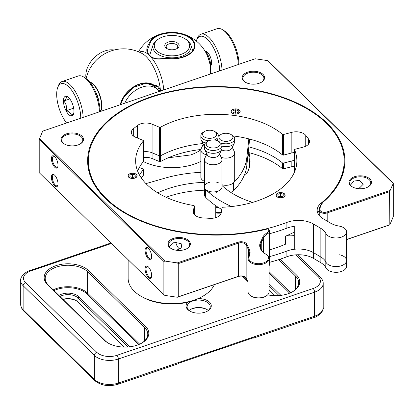 <?xml version="1.0" encoding="UTF-8"?>
<svg xmlns="http://www.w3.org/2000/svg" width="414" height="414" viewBox="0 0 414 414"><rect width="100%" height="100%" fill="white"/><g stroke="black" fill="none" stroke-linecap="round" stroke-linejoin="round"><path stroke-width="0.62" d="M215.766 212.506A23.836 13.76 180 0 1 221.309 212.454M280.299 259.123L296.445 274.927A23.836 13.76 180 0 1 292.77 291.647A23.836 13.76 180 0 1 267.687 294.83M247.727 281.411L242.371 276.169M145.505 326.335A23.836 13.76 180 0 1 141.831 343.056A23.836 13.76 180 0 1 108.121 343.056A23.836 13.76 180 0 1 104.447 340.318L47.46 284.542A23.836 13.76 180 0 1 55.88 265.7A23.836 13.76 180 0 1 88.518 270.559L145.505 326.335L144.6 327.5L87.613 271.729A22.78 13.155 0 0 0 61.991 265.721A22.78 13.155 0 0 0 45.209 278.41A22.78 13.155 0 0 0 48.366 285.096L105.353 340.867A22.78 13.155 0 0 0 108.504 343.268M198.446 298.592A12.617 7.286 180 0 1 210.281 303.032A12.617 7.286 180 0 1 207.59 311.028A12.617 7.286 180 0 1 189.741 311.028A12.617 7.286 180 0 1 187.728 302.246M292.387 291.86A22.78 13.155 0 0 0 298.701 282.778A22.78 13.155 0 0 0 295.539 276.091L278.726 259.64M220.905 213.898A22.78 13.155 0 0 0 215.766 213.976M242.775 276.231L247.422 280.775M141.448 343.268A22.78 13.155 0 0 0 147.757 334.186A22.78 13.155 0 0 0 144.6 327.5L144.6 340.867M207.202 311.245A11.566 6.676 0 0 0 210.229 306.738A11.566 6.676 0 0 0 204.402 300.937A11.566 6.676 0 0 0 192.789 300.983A11.566 6.676 0 0 0 187.097 306.738A11.566 6.676 0 0 0 190.129 311.245M208.268 310.459A11.566 6.676 0 0 0 206.845 309.455A11.566 6.676 0 0 0 190.487 309.455A11.566 6.676 0 0 0 189.058 310.459M111.532 243.458L30.745 270.973A14.723 8.497 0 0 0 25.544 282.612L96.778 352.324A14.723 8.497 0 0 0 116.939 355.326L313.16 288.496A2.805 1.164 71.2 0 1 314.583 292.18L314.583 316.218L118.363 383.048A2.805 1.164 71.2 0 1 117.84 384.311L178.217 363.746A2.805 1.164 -108.8 0 0 178.636 363.244L254.103 337.539A2.805 1.164 71.2 0 1 253.689 338.041A2.805 1.164 71.2 0 1 253.052 337.902M207.202 309.672A12.617 7.286 0 0 0 190.129 309.672M63.052 299.467A12.617 7.286 180 0 1 76.523 300.807M280.92 295.368L269.1 283.802M58.897 295.399A12.617 7.286 180 0 1 78.857 296.745L129.98 346.777M269.1 289.862L275.031 295.668M62.897 299.317A11.566 6.676 180 0 1 76.166 300.59A11.566 6.676 180 0 1 77.951 301.92L124.091 347.077M279.015 295.56L269.1 285.851M78.857 296.745L77.951 297.914L128.076 346.968M77.951 301.92L77.951 297.914A11.566 6.676 0 0 0 59.999 296.476M149.754 55.709A22.221 12.829 180 0 1 150.132 53.892L153.196 44.722A19.101 11.028 180 0 1 158.448 39.014L159.462 38.43A17.667 10.2 180 0 1 184.442 38.43A17.667 10.2 180 0 1 188.132 41.55A17.667 10.2 180 0 1 180.99 54.405A17.667 10.2 180 0 1 158.013 51.905A17.667 10.2 180 0 1 159.462 38.43M184.442 38.43L185.462 39.014A19.101 11.028 180 0 1 189.446 42.388A19.101 11.028 180 0 1 190.709 44.722A19.101 11.028 180 0 1 171.955 57.841A19.101 11.028 180 0 1 153.196 44.722M165.372 47.305A7.183 4.15 -0 0 0 166.873 48.573A7.183 4.15 -0 0 0 177.032 48.573A7.183 4.15 -0 0 0 177.622 43.092A7.183 4.15 -0 0 0 168.275 42.078A7.183 4.15 -0 0 0 165.372 47.305M176.483 48.862A5.786 3.338 -0 0 0 177.735 46.787A5.786 3.338 -0 0 0 171.955 43.449A5.786 3.338 -0 0 0 166.169 46.787A5.786 3.338 -0 0 0 166.656 48.127A5.786 3.338 -0 0 0 167.422 48.862M124.723 103.21A22.221 15.628 -45.6 0 1 157.48 89.398A22.221 15.628 -45.6 0 1 159.152 91.484M114.104 50.032A22.221 15.628 134.4 0 0 96.183 55.942A22.221 15.628 134.4 0 0 91.623 60.599A22.221 15.628 134.4 0 0 86.086 78.546M96.183 55.942L95.986 56.107A20.467 14.397 134.4 0 0 91.784 60.397L91.623 60.599M128.143 259.713L128.143 278.306A43.812 25.295 0 0 0 140.972 296.191A43.812 25.295 0 0 0 194.213 300.088A43.812 25.295 0 0 0 202.932 296.191A43.812 25.295 0 0 0 214.369 284.635M140.972 296.191L142.214 296.905A42.057 24.281 0 0 0 193.322 300.652A42.057 24.281 0 0 0 201.696 296.905L202.932 296.191M200.862 149.796A36.799 21.249 180 0 1 190.652 154.945L168.27 157.786M244.57 174.527L244.746 174.47A25.409 10.541 -108.8 0 0 248.395 170.273A25.409 10.541 -108.8 0 0 249.466 163.049A25.409 10.541 -108.8 0 0 248.183 152.776M248.395 170.273L249.088 168.389A23.66 9.817 -108.8 0 0 250.087 161.667A23.66 9.817 -108.8 0 0 249.016 152.657M120.215 104.742A22.956 16.146 -45.6 0 1 134.602 86.231A22.956 16.146 -45.6 0 1 154.044 85.212C157.532 85.196 159.68 87.199 160.482 91.215M160.466 91.033A28.343 11.758 -108.8 0 0 142.556 53.779L142.556 53.779A38.554 38.554 0 0 0 86.117 78.572M89.781 82.122A16.275 6.753 71.2 0 1 101.818 105.73A16.275 6.753 71.2 0 1 100.638 111.413M139.394 52.19A28.343 11.758 71.2 0 1 147.881 54.068L151.001 57.122A28.343 11.758 71.2 0 1 163.742 89.921M154.044 85.212L153.594 85.538L154.044 85.212M153.879 85.532L157.832 87.069L159.835 91.251M120.521 104.638A22.397 15.753 -45.6 0 1 134.56 86.505A22.397 15.753 -45.6 0 1 153.584 85.527L145.847 83.261L133.256 87.421L123.755 97.212L120.603 104.613M207.248 55.424L209.38 61.676A16.275 6.753 -108.8 0 0 209.38 61.67A16.275 6.753 -108.8 0 0 207.248 55.424L207.248 55.424A38.554 38.554 0 0 0 178.827 32.996A22.956 13.253 180 0 1 193.861 49.597A22.956 13.253 180 0 1 165.124 58.296C159.55 59.626 154.841 59.233 151.001 57.122L151.369 56.946L148.398 54.043L147.881 54.068C146.044 50.622 146.577 46.922 149.47 42.968L150.003 43.289L150.003 54.322M95.546 91.794A10.516 4.363 71.2 0 1 98.698 101.042M148.321 53.97L147.379 50.229L150.003 43.289A22.397 12.932 180 0 1 174.19 33.006A22.397 12.932 180 0 1 194.347 45.871A22.397 12.932 180 0 1 165.233 58.203L165.124 58.296M147.379 50.229L148.398 54.043L151.369 56.946C153.682 57.95 156.259 59.921 165.176 58.053C179.102 60.967 195.077 53.882 194.347 45.871M99.422 111.827A25.409 10.541 -108.8 0 0 83.778 77.071A25.409 10.541 -108.8 0 0 78.329 75.974L62.028 81.527A25.409 10.541 71.2 0 1 75.503 91.825A25.409 10.541 71.2 0 1 83.121 117.379M66.571 123.015A23.66 9.817 71.2 0 1 57.686 87.608L58.379 85.724A25.409 10.541 71.2 0 1 62.028 81.527M100.048 111.614A23.66 9.817 -108.8 0 0 85.475 78.142L83.778 77.071M57.686 87.608A23.66 9.817 71.2 0 1 71.156 89.579A23.66 9.817 71.2 0 1 80.73 117.861A23.66 9.817 71.2 0 1 80.73 118.192M63.456 100.954A10.34 4.29 71.2 0 1 67.596 96.752A10.34 4.29 71.2 0 1 72.771 104.711A10.34 4.29 71.2 0 1 73.526 114.176A10.34 4.29 71.2 0 1 67.642 113.312A10.34 4.29 71.2 0 1 63.456 100.954M68.144 97.15L66.328 96.358C67.001 97.373 66.147 98.92 63.761 101C66.131 103.676 66.99 106.9 66.328 110.667C69.552 111.811 71.265 113.493 71.472 115.703L73.79 113.203M63.761 101L69.821 98.936M73.671 108.168L66.328 110.667M196.308 41.043A23.66 9.817 71.2 0 1 196.552 40.313L197.245 38.43A25.409 10.541 71.2 0 1 200.893 34.233A25.409 10.541 71.2 0 1 214.369 44.526A25.409 10.541 71.2 0 1 221.987 70.085M238.288 64.532A25.409 10.541 -108.8 0 0 225.387 31.987A25.409 10.541 -108.8 0 0 222.644 29.777A25.409 10.541 -108.8 0 0 217.195 28.68L200.893 34.233M196.552 40.313A23.66 9.817 71.2 0 1 210.126 42.414A23.66 9.817 71.2 0 1 219.596 70.897M238.914 64.315A23.66 9.817 -108.8 0 0 226.893 32.903A23.66 9.817 -108.8 0 0 224.341 30.843L222.644 29.777M205.385 51.264A7.887 3.271 71.2 0 1 210.669 57.743A7.887 3.271 71.2 0 1 210.441 66.105M204.744 50.658A10.516 4.363 71.2 0 1 210.302 66.975M346.565 239.613L389.833 224.874L393.3 216.543L393.3 183.345L268.639 61.344L267.682 60.63L255.2 58.772L42.678 131.15L39.211 139.482L39.211 172.679L163.872 294.685L163.872 261.488L164.829 261.058L177.311 262.916L178.268 263.63L178.268 296.828L238.417 276.34A5.258 3.038 180 0 1 244.803 276.811A5.258 3.038 180 0 1 246.154 278.141L248.069 282.12M251.401 296.227A9.812 5.667 0 0 0 251.645 296.372A9.812 5.667 0 0 0 265.524 296.372A9.812 5.667 0 0 0 265.762 296.227M163.872 294.685L164.829 295.399L177.311 297.257L238.06 276.568A5.956 3.441 180 0 1 245.036 276.95M389.833 224.874L389.584 191.661L393.3 183.345M346.565 239.509L389.584 224.854M177.311 262.916L238.06 242.226A5.956 3.441 180 0 1 246.827 244.265L249.269 249.331A21.73 12.544 180 0 1 249.187 256.39A9.812 5.667 0 0 0 254.186 263.087A9.812 5.667 0 0 0 266.471 261.394A9.812 5.667 0 0 0 265.695 254.118A21.73 12.544 180 0 1 261.074 241.083L262.818 237.181A18.226 10.521 180 0 1 267.465 232.596A4.554 2.629 0 0 0 268.163 229.403L268.769 229.765A5.258 3.038 180 0 1 269.498 231.307L269.498 264.505A5.258 3.038 180 0 1 269.1 265.669M263.495 252.38L263.495 237.859L261.746 241.776A21.031 12.141 180 0 0 260.406 246.04A21.031 12.141 180 0 0 266.202 254.413A10.516 6.07 180 0 1 269.1 258.595L269.1 291.792A10.516 6.07 180 0 1 266.016 296.088A10.516 6.07 180 0 1 251.148 296.088A10.516 6.07 180 0 1 248.069 291.792L248.069 258.595A10.516 6.07 180 0 1 248.514 256.851A21.031 12.141 180 0 0 249.404 253.352A21.031 12.141 180 0 0 248.597 250.015L246.154 244.948L246.154 278.141M177.311 297.257L178.268 296.828M64.589 144.124A10.516 6.07 180 0 1 63.207 143.058A10.516 6.07 180 0 1 61.753 139.973A10.516 6.07 180 0 1 69.495 134.115A10.516 6.07 180 0 1 81.325 136.889A10.516 6.07 180 0 1 82.779 139.973A10.516 6.07 180 0 1 79.943 144.124M245.719 82.433A10.516 6.07 180 0 1 244.338 81.367A10.516 6.07 180 0 1 242.878 78.282A10.516 6.07 180 0 1 250.625 72.429A10.516 6.07 180 0 1 262.45 75.198A10.516 6.07 180 0 1 263.909 78.282A10.516 6.07 180 0 1 261.068 82.433M171.443 248.695A10.516 6.07 180 0 1 170.061 247.629A10.516 6.07 180 0 1 168.601 244.545A10.516 6.07 180 0 1 176.348 238.692A10.516 6.07 180 0 1 188.173 241.46A10.516 6.07 180 0 1 189.633 244.545A10.516 6.07 180 0 1 186.792 248.695M169.347 246.796L174.237 242.195L181.172 243.711L181.508 246.03L181.172 248.069L178.62 249.43L176.028 250.201M352.573 187.004A10.516 6.07 180 0 1 351.191 185.943A10.516 6.07 180 0 1 349.732 182.859A10.516 6.07 180 0 1 357.479 177.001A10.516 6.07 180 0 1 369.304 179.774A10.516 6.07 180 0 1 370.758 182.859A10.516 6.07 180 0 1 367.922 187.004M357.158 188.51L359.75 187.739L363.207 184.251L359.559 180.39L353.944 181.042L350.477 185.105M148.378 277.515A6.484 2.691 -108.8 0 0 151.4 277.292A6.484 2.691 -108.8 0 0 150.924 271.356A6.484 2.691 -108.8 0 0 147.679 266.362A6.484 2.691 -108.8 0 0 145.102 269.581A6.484 2.691 -108.8 0 0 148.378 277.515M148.378 258.916A6.484 2.691 -108.8 0 0 151.4 258.688A6.484 2.691 -108.8 0 0 150.924 252.752A6.484 2.691 -108.8 0 0 147.679 247.763A6.484 2.691 -108.8 0 0 145.102 250.982A6.484 2.691 -108.8 0 0 148.378 258.916M54.705 185.839A6.484 2.691 -108.8 0 0 57.727 185.612A6.484 2.691 -108.8 0 0 57.251 179.681A6.484 2.691 -108.8 0 0 54.006 174.687A6.484 2.691 -108.8 0 0 51.429 177.906A6.484 2.691 -108.8 0 0 54.705 185.839M54.705 167.24A6.484 2.691 -108.8 0 0 57.727 167.013A6.484 2.691 -108.8 0 0 57.251 161.077A6.484 2.691 -108.8 0 0 54.006 156.088A6.484 2.691 -108.8 0 0 51.429 159.302A6.484 2.691 -108.8 0 0 54.705 167.24M39.211 139.482L163.872 261.488M62.607 142.69A11.214 6.474 180 0 1 65.774 134.12A11.214 6.474 180 0 1 80.833 135.223A11.214 6.474 180 0 1 80.197 143.979A11.214 6.474 180 0 1 64.336 143.979A11.214 6.474 180 0 1 62.607 142.69M243.732 80.999A11.214 6.474 180 0 1 246.904 72.429A11.214 6.474 180 0 1 261.964 73.532A11.214 6.474 180 0 1 261.327 82.288A11.214 6.474 180 0 1 245.466 82.288A11.214 6.474 180 0 1 243.732 80.999M169.455 247.267A11.214 6.474 180 0 1 172.628 238.692A11.214 6.474 180 0 1 187.687 239.794A11.214 6.474 180 0 1 187.05 248.555A11.214 6.474 180 0 1 171.184 248.555A11.214 6.474 180 0 1 169.455 247.267M350.586 185.576A11.214 6.474 180 0 1 353.753 177.006A11.214 6.474 180 0 1 368.817 178.108A11.214 6.474 180 0 1 368.175 186.864A11.214 6.474 180 0 1 352.314 186.864A11.214 6.474 180 0 1 350.586 185.576M268.163 229.403L267.672 228.916A128.63 74.266 180 0 1 125.297 213.355A128.63 74.266 180 0 1 119.403 111.971A128.63 74.266 180 0 1 294.209 101.772A128.63 74.266 180 0 1 323.577 201.784A27.34 15.784 0 0 0 319.965 209.743A4.554 2.629 0 0 0 322.273 212.015A4.554 2.629 0 0 0 326.837 211.989L389.833 190.533M393.052 183.33L267.682 60.63M39.459 138.359L164.829 261.058M327.189 221.128L327.189 212.91L389.584 191.661M326.837 211.989L327.189 212.91A5.258 3.038 180 0 1 321.932 212.936A5.258 3.038 180 0 1 319.261 210.317A28.038 16.187 180 0 1 319.261 210.198A28.038 16.187 180 0 1 322.982 202.141A127.931 73.858 0 0 0 344.184 161.413L344.184 160.844A127.931 73.858 180 0 1 320.974 203.269A21.031 12.141 0 0 0 317.16 210.245A21.031 12.141 0 0 0 323.117 218.711L329.699 222.613A21.031 12.141 0 0 0 338.714 226.023A10.516 6.07 180 0 1 346.565 231.892A10.516 6.07 180 0 1 337.25 237.926A10.516 6.07 180 0 1 325.808 233.273A21.031 12.141 0 0 0 320.157 227.979L313.574 224.077A21.031 12.141 0 0 0 286.892 222.421A127.931 73.858 180 0 1 155.721 225.909A127.931 73.858 180 0 1 88.327 160.844A127.931 73.858 180 0 1 216.258 86.981A127.931 73.858 180 0 1 344.184 160.844M269.498 231.307A5.258 3.038 180 0 1 267.961 233.455L267.961 255.852M262.818 237.181L263.495 237.859A17.523 10.117 180 0 1 267.961 233.455L267.465 232.596M261.074 241.083L261.746 241.776L261.746 250.304M269.1 258.595A10.516 6.07 180 0 1 258.584 264.665A10.516 6.07 180 0 1 248.069 258.595M178.268 263.63L238.417 243.147A5.258 3.038 180 0 1 246.154 244.948L246.827 244.265M57.851 185.198A5.786 2.401 71.2 0 1 57.173 185.814A5.786 2.401 71.2 0 1 55.31 185.063A5.786 2.401 71.2 0 1 52.542 179.226A5.786 2.401 71.2 0 1 53.442 174.868A5.786 2.401 71.2 0 1 54.358 174.941M57.851 166.594A5.786 2.401 71.2 0 1 57.173 167.215A5.786 2.401 71.2 0 1 55.31 166.459A5.786 2.401 71.2 0 1 52.542 160.622A5.786 2.401 71.2 0 1 53.442 156.264A5.786 2.401 71.2 0 1 54.358 156.342M151.524 276.873A5.786 2.401 71.2 0 1 150.846 277.489A5.786 2.401 71.2 0 1 148.983 276.738A5.786 2.401 71.2 0 1 146.214 270.901A5.786 2.401 71.2 0 1 147.115 266.544A5.786 2.401 71.2 0 1 148.031 266.616M151.524 258.269A5.786 2.401 71.2 0 1 150.846 258.89A5.786 2.401 71.2 0 1 148.983 258.139A5.786 2.401 71.2 0 1 146.214 252.297A5.786 2.401 71.2 0 1 147.115 247.939A5.786 2.401 71.2 0 1 148.031 248.017M175.748 241.911A5.786 2.401 -108.8 0 0 178.563 248.058A5.786 2.401 -108.8 0 0 180.002 248.866M323.577 201.784L322.982 202.141M88.327 160.844L88.327 161.413A127.931 73.858 0 0 0 125.545 213.5M268.769 229.765L267.672 228.916M294.266 232.114A117.416 67.787 0 0 1 285.593 236.156L285.593 244.167A117.416 67.787 180 0 1 269.498 249.88M339.552 254.786A10.516 6.07 180 0 1 346.565 260.509A10.516 6.07 180 0 1 337.25 266.544A10.516 6.07 180 0 1 325.808 261.891A21.031 12.141 0 0 0 320.157 256.597L313.574 252.695A21.031 12.141 0 0 0 286.892 251.039A127.931 73.858 180 0 1 269.498 256.618M294.525 160.487A10.516 6.07 0 0 0 291.844 160.948L283.43 163.132A0.699 0.404 180 0 1 282.565 162.992A80.616 46.544 0 0 0 248.814 146.882M159.566 127.284L152.078 124.169A10.516 6.07 0 0 0 137.401 125.545L133.303 128.832A10.516 6.07 0 0 0 131.321 132.382A10.516 6.07 0 0 0 135.688 137.303L143.177 140.418A0.699 0.404 180 0 1 143.467 140.75A0.699 0.404 180 0 1 143.399 140.92A80.616 46.544 0 0 0 135.642 160.844A80.616 46.544 0 0 0 193.762 205.535A0.699 0.404 180 0 1 194.269 205.924A0.699 0.404 180 0 1 194.264 205.965L193.338 211.264A10.516 6.07 0 0 0 193.281 211.875A10.516 6.07 0 0 0 202.741 217.914L209.717 218.323A10.516 6.07 0 0 0 221.231 212.894L222.163 207.595A0.699 0.404 180 0 1 222.804 207.233A80.616 46.544 0 0 0 296.869 160.844A80.616 46.544 0 0 0 294.545 149.744A0.699 0.404 180 0 1 294.525 149.645A0.699 0.404 180 0 1 294.939 149.278L303.353 147.089A10.516 6.07 0 0 0 309.553 141.557A10.516 6.07 0 0 0 308.627 139.063L305.749 135.373A10.516 6.07 0 0 0 291.844 132.33L283.43 134.514A0.699 0.404 180 0 1 282.565 134.374A80.616 46.544 0 0 0 160.461 127.248A0.699 0.404 180 0 1 159.566 127.284L159.566 155.902A0.699 0.404 0 0 0 160.461 155.866A80.616 46.544 0 0 1 202.901 143.56A80.616 46.544 0 0 0 160.461 155.866A0.699 0.404 180 0 1 159.566 155.902L152.078 152.787A10.516 6.07 0 0 0 143.467 151.814A10.516 6.07 0 0 1 152.078 152.787L152.078 158.51A10.516 6.07 0 0 0 143.467 157.537M139.373 167.453L143.177 169.036A0.699 0.404 180 0 1 143.467 169.367A0.699 0.404 180 0 1 143.399 169.538A80.616 46.544 0 0 0 139.549 175.153M313.574 224.077L313.574 258.419A21.031 12.141 0 0 0 286.892 256.763L286.892 251.039M313.574 258.419L320.157 262.321L320.157 227.979M325.808 233.273L325.808 267.615A21.031 12.141 0 0 0 320.157 262.321M325.808 267.615A10.516 6.07 0 0 0 337.25 272.267A10.516 6.07 0 0 0 346.565 266.233L346.565 260.509A10.516 6.07 0 0 1 337.25 266.544A10.516 6.07 0 0 1 325.808 261.891A21.031 12.141 0 0 0 320.157 256.597L313.574 252.695A21.031 12.141 0 0 0 294.266 249.269L294.266 226.375A21.031 12.141 0 0 0 286.892 228.145L286.892 222.421M269.498 262.341A127.931 73.858 0 0 0 286.892 256.763M294.525 166.211A10.516 6.07 0 0 0 291.844 166.671L283.43 168.855A0.699 0.404 180 0 1 282.565 168.715A80.616 46.544 0 0 0 248.219 152.456M200.899 149.495A80.616 46.544 0 0 0 160.461 161.589A0.699 0.404 180 0 1 159.566 161.626L152.078 158.51M143.399 174.915A0.699 0.404 180 0 1 143.467 175.091A0.699 0.404 180 0 1 143.399 175.262A80.616 46.544 0 0 0 141.329 178.015M129.427 177.59A4.383 2.531 0 0 0 134.214 178.17A4.383 2.531 0 0 0 136.946 175.826A4.383 2.531 0 0 0 132.563 173.295A4.383 2.531 0 0 0 128.185 175.826A4.383 2.531 0 0 0 129.427 177.59M277.437 196.96A4.383 2.531 0 0 0 282.224 197.54A4.383 2.531 0 0 0 284.956 195.196A4.383 2.531 0 0 0 280.578 192.665A4.383 2.531 0 0 0 276.195 195.196A4.383 2.531 0 0 0 277.437 196.96M232.487 113.27A4.383 2.531 0 0 0 237.279 113.85A4.383 2.531 0 0 0 240.006 111.506A4.383 2.531 0 0 0 235.628 108.975A4.383 2.531 0 0 0 231.245 111.506A4.383 2.531 0 0 0 232.487 113.27M319.261 210.674A21.031 12.141 0 0 0 317.75 213.106M269.498 233.724A127.931 73.858 0 0 0 286.892 228.145M294.525 152.471A10.516 6.07 0 0 0 291.844 152.932L283.43 155.121A0.699 0.404 180 0 1 282.565 154.981A80.616 46.544 0 0 0 233.232 135.947M220.108 134.959A80.616 46.544 0 0 0 218.266 134.917M143.399 161.181A0.699 0.404 180 0 1 143.467 161.351A0.699 0.404 180 0 1 143.399 161.527A80.616 46.544 0 0 0 137.645 171.142M159.566 161.626L159.566 155.902L152.078 152.787L152.078 124.169M282.891 197.462A4.554 2.629 180 0 1 276.976 196.805A4.554 2.629 180 0 1 277.359 193.338A4.554 2.629 180 0 1 283.797 193.338A4.554 2.629 180 0 1 282.891 197.462M283.217 196.06L283.186 194.306L280.547 193.447L277.939 194.337L277.965 196.086L280.604 196.945L283.217 196.06M280.676 196.924L280.547 193.447M283.186 194.306L283.186 196.065M128.009 175.852A4.554 2.629 180 0 1 129.344 173.968A4.554 2.629 180 0 1 135.782 173.968A4.554 2.629 180 0 1 134.327 178.248A4.554 2.629 180 0 1 128.009 175.852M129.955 176.716L132.594 177.575L135.202 176.685L135.176 174.936L132.537 174.077L129.924 174.967L129.955 176.716M132.537 174.077L132.464 177.534M135.176 174.936L135.176 176.695M237.869 109.218A4.554 2.629 180 0 1 238.847 109.648A4.554 2.629 180 0 1 238.847 113.364A4.554 2.629 180 0 1 232.409 113.364A4.554 2.629 180 0 1 232.409 109.648A4.554 2.629 180 0 1 237.869 109.218M235.597 109.757L232.989 110.647L233.015 112.396L235.654 113.255L238.267 112.365L238.236 110.616L235.597 109.757L235.525 113.213M238.236 110.616L238.236 112.375M294.266 235.431A10.516 6.07 180 0 1 287.047 235.53M221.826 209.51A98.139 56.661 180 0 1 205.598 197.255A8.761 5.061 180 0 1 204.459 194.756L204.459 186.89A8.761 5.061 180 0 1 209.65 182.269M252.638 202.374A80.616 46.544 180 0 1 221.982 185.513M231.576 206.534A98.139 56.661 180 0 1 205.598 189.384A8.761 5.061 180 0 1 204.459 186.89A8.761 5.061 0 0 0 213.22 191.946A8.761 5.061 0 0 0 221.982 186.89L221.982 159.701A8.761 5.061 180 0 1 213.22 164.762A8.761 5.061 180 0 1 204.459 159.701A8.761 5.061 180 0 1 204.77 158.36L206.86 153.977M216.724 182.253A8.761 5.061 180 0 1 218.364 182.791M204.459 190.207A80.616 46.544 0 0 0 166.066 197.266M200.852 172.343A98.139 56.661 180 0 0 165.202 178.087L145.956 183.619M157.744 192.857A80.616 46.544 180 0 1 204.459 182.336M249.647 139.083L246.827 165.471A98.139 56.661 180 0 1 233.491 190.678A8.761 5.061 180 0 1 230.717 192.355M246.827 165.471L246.827 157.599L248.83 138.876M246.827 157.599A98.139 56.661 180 0 1 233.491 182.807A8.761 5.061 180 0 1 221.982 184.758A8.761 5.061 0 0 0 234.697 180.245L234.697 153.061A8.761 5.061 180 0 1 230.117 157.506A8.761 5.061 180 0 1 221.164 157.304M221.5 158.044A8.761 5.061 180 0 1 221.666 158.36A8.761 5.061 180 0 1 221.982 159.701M230.893 134.457A7.012 4.047 180 0 1 231.007 140.113A7.012 4.047 180 0 1 221.221 140.315A7.012 4.047 180 0 1 220.636 134.669A7.012 4.047 180 0 1 220.978 134.457A7.012 4.047 180 0 1 230.893 134.457L232.13 135.171A8.761 5.061 180 0 1 234.697 138.747A8.761 5.061 180 0 1 229.915 143.254A8.761 5.061 180 0 1 220.791 142.846A8.761 5.061 180 0 1 221.5 143.736A8.761 5.061 180 0 1 221.982 145.392L221.982 148.253A8.761 5.061 180 0 1 221.666 149.594L219.135 154.914A6.132 3.54 180 0 1 213.417 157.517A6.132 3.54 180 0 1 207.424 155.136A6.132 3.54 180 0 1 207.305 154.914L204.77 149.594A8.761 5.061 180 0 1 204.459 148.253L204.459 145.392A8.761 5.061 180 0 1 207.026 141.816L208.263 141.102A7.012 4.047 180 0 1 218.178 141.102A7.012 4.047 180 0 1 219.844 142.633A7.012 4.047 180 0 1 216.481 147.544A7.012 4.047 180 0 1 207.574 146.359A7.012 4.047 180 0 1 208.263 141.102M221.666 149.594A8.761 5.061 180 0 1 213.505 153.309A8.761 5.061 180 0 1 204.94 149.909A8.761 5.061 180 0 1 204.77 149.594M221.982 145.392A8.761 5.061 180 0 1 213.22 150.453A8.761 5.061 180 0 1 204.459 145.392M206.493 154.748A8.761 5.061 180 0 1 200.852 150.023A8.761 5.061 180 0 1 201.163 148.683L203.253 144.3M200.852 150.023L200.852 177.208A8.761 5.061 0 0 0 204.459 181.301M204.459 146.214A6.132 3.54 180 0 1 203.698 145.236L201.163 139.916A8.761 5.061 180 0 1 200.852 138.576L200.852 135.714A8.761 5.061 180 0 1 203.419 132.138L204.656 131.419A7.012 4.047 180 0 1 214.571 131.419A7.012 4.047 180 0 1 215.808 136.18A7.012 4.047 180 0 1 208.289 138.255A7.012 4.047 180 0 1 202.912 135.471A7.012 4.047 180 0 1 204.656 131.419M205.468 143.032A8.761 5.061 180 0 1 201.163 139.916M208.935 140.755A8.761 5.061 180 0 1 207.957 140.682A8.761 5.061 180 0 1 200.852 135.714M214.571 131.419L215.808 132.138A8.761 5.061 180 0 1 218.375 135.714A8.761 5.061 180 0 1 218.328 136.237A8.761 5.061 180 0 1 219.311 135.44A8.761 5.061 180 0 1 219.741 135.171L220.978 134.457M219.415 141.816L218.178 141.102A8.761 5.061 180 0 1 217.174 138.747A8.761 5.061 180 0 1 217.221 138.224A8.761 5.061 180 0 1 214.354 139.968M232.295 147.337L234.381 151.715A8.761 5.061 180 0 1 234.697 153.061M234.697 138.747L234.697 141.614A8.761 5.061 180 0 1 234.381 142.954L231.85 148.274A6.132 3.54 180 0 1 230.572 149.651A6.132 3.54 180 0 1 221.562 149.816M234.381 142.954A8.761 5.061 180 0 1 232.559 144.921A8.761 5.061 180 0 1 221.982 146.126M313.16 288.496A14.723 8.497 0 0 0 318.361 276.857L295.86 254.843M218.002 207.197L215.766 207.957M116.939 355.326A2.805 1.164 71.2 0 1 118.363 359.01L314.583 292.18A17.523 10.117 0 0 0 323.205 283.466C323.318 281.453 322.356 279.341 320.322 277.147A2.805 1.972 134.4 0 0 318.361 276.857M96.778 352.324A2.805 1.972 134.4 0 0 94.366 355.44A17.523 10.117 0 0 0 118.363 359.01L118.363 383.048A17.523 10.117 0 0 1 94.366 379.478L23.132 309.76L23.132 285.722L94.366 355.44L94.366 379.478A2.805 1.972 134.4 0 0 94.816 380.657C101.057 385.641 108.732 386.857 117.84 384.311M25.544 282.612A2.805 1.972 134.4 0 0 23.132 285.722A17.523 10.117 0 0 1 20.7 280.583C19.784 275.869 28.136 270.487 29.839 270.606A2.805 1.164 -108.8 0 1 30.745 270.973M296.445 274.927L295.539 276.091L295.539 289.458M105.353 340.867L104.447 340.318M47.46 284.542L48.366 285.096M138.711 344.572L87.007 293.971A0.699 0.492 134.4 0 0 87.613 293.19L87.613 271.729L88.518 270.559M323.205 307.504C324.126 312.218 315.773 317.6 314.066 317.481A2.805 1.164 71.2 0 0 314.583 316.218A17.523 10.117 0 0 0 323.205 307.504L323.205 283.466M20.7 304.621A17.523 10.117 0 0 0 23.132 309.76A2.805 1.972 134.4 0 0 23.582 310.945L21.337 307.716L20.7 304.621L20.7 280.583M269.1 271.677L290.623 292.745M53.23 289.857A22.78 13.155 0 0 1 87.613 293.19L139.684 344.153M289.65 293.164L269.1 273.049M87.007 293.971A22.082 12.746 0 0 0 53.986 290.592M200.852 161.382A43.812 25.295 180 0 1 143.384 161.548M90.216 82.66A15.83 6.567 71.2 0 1 99.681 95.546A15.83 6.567 71.2 0 1 100.048 111.532M149.47 42.968A22.956 13.253 180 0 1 165.077 32.996A22.956 13.253 180 0 1 178.827 32.996L165.077 32.996A38.554 38.554 0 0 0 138.483 51.797M238.06 276.568L238.417 276.34L238.417 243.147L238.06 242.226M319.965 209.743L319.261 210.317L319.261 215.539L319.261 210.198M248.597 256.69L248.597 250.015L249.269 249.331M266.202 254.413L265.695 254.118M249.187 256.39L248.514 256.851M160.461 161.589L160.461 127.248M282.565 162.992L282.565 168.715M291.844 160.948L291.844 166.671M283.43 168.855L283.43 163.132M143.399 169.538L143.399 175.262M320.974 203.269L320.974 204.63M282.565 134.374L282.565 154.981M291.844 132.33L291.844 152.932M283.43 155.121L283.43 134.514M305.749 135.373L305.749 146.23M308.627 139.063L308.627 144.046M294.545 171.945L294.545 149.744M193.338 211.264L193.338 212.486M194.264 205.965L194.264 214.436M143.399 140.92L143.399 161.527M133.303 128.832L133.303 135.927M137.401 125.545L137.401 138.017M205.598 197.255L205.598 189.384M219.487 135.321L219.487 134.943M233.491 190.678L233.491 182.807M217.324 206.752L215.766 207.285M111.019 242.961L29.839 270.606M320.322 277.147L297.449 254.76M314.066 317.481L253.689 338.041M94.816 380.657L23.582 310.945M190.709 44.722L192.696 50.674M153.397 85.398L157.48 89.398M215.766 205.706L215.766 217.624M153.734 85.584C155.907 85.724 157.273 86.215 157.827 87.069M210.384 74.034A38.554 38.554 0 0 0 209.38 61.67M265.524 296.372L266.016 296.088M251.645 296.372L251.148 296.088M143.467 175.091L143.467 169.367M346.565 231.892L346.565 260.509M294.525 171.991L294.525 149.645M194.269 214.442L194.269 205.924M143.467 161.351L143.467 140.75M209.717 191.522L209.717 192.945M216.724 191.522L216.724 192.945M204.459 159.701L204.459 186.89M219.58 153.977L221.666 158.36M218.375 135.714L218.375 136.19M217.174 138.747L217.174 140.62"/></g></svg>
